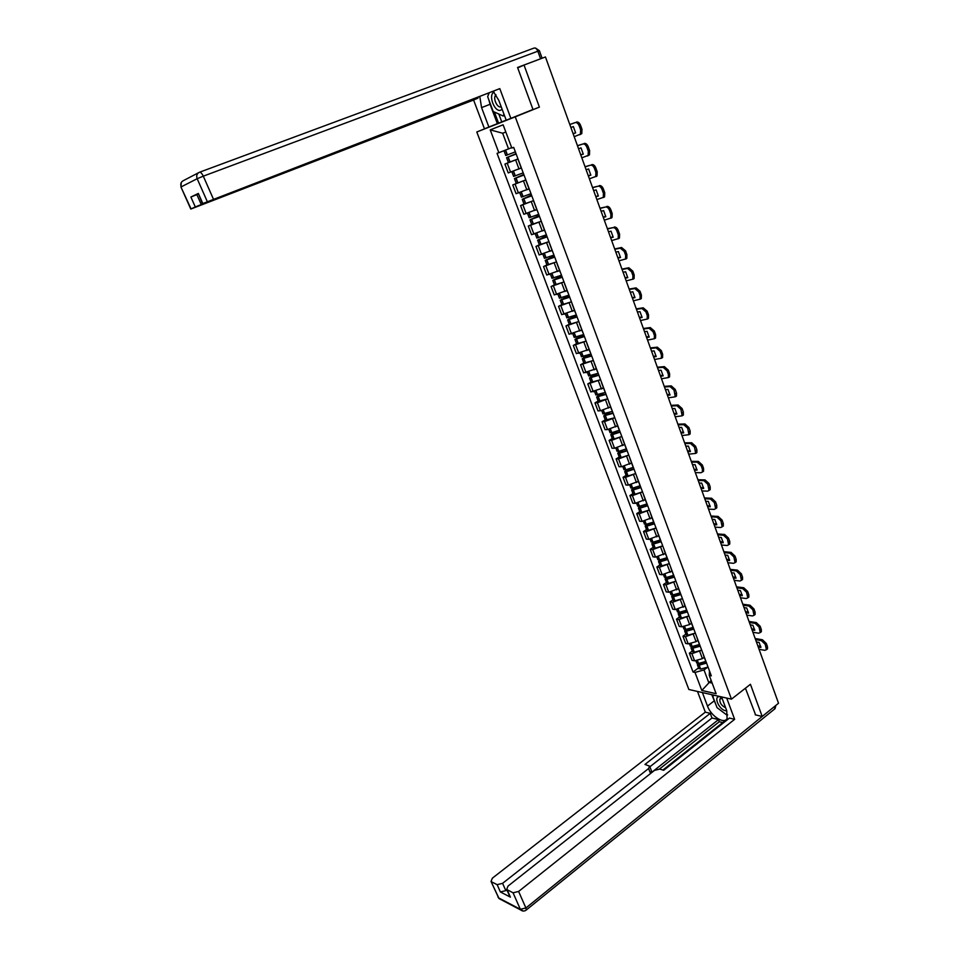 <?xml version="1.0" encoding="UTF-8"?>
<svg xmlns="http://www.w3.org/2000/svg" width="959" height="959" viewBox="0 0 959 959"><rect width="100%" height="100%" fill="white"/><g stroke="black" fill="none" stroke-linecap="round" stroke-linejoin="round"><path stroke-width="1.44" d="M500.31 122.476L476.791 131.994L688.862 689.485L731.465 699.159L515.247 116.842L539.402 107.12L524.022 65.056L545.443 56.965L778.528 703.259L762.189 716.457L750.429 684.294L731.465 699.159M755.201 714.803L762.189 716.457M524.022 65.056L517.716 67.897M518.016 159.002L504.913 164.085L508.246 172.932L520.725 168.149M508.426 162.574L504.913 164.085M525.856 179.932L512.765 184.931L516.074 193.706L529.02 188.791M525.832 179.884L512.765 184.931M524.034 204.075L533.6 200.647L520.569 205.598L523.842 214.289L536.752 209.47M524.022 204.051L520.569 205.598M541.308 221.265L528.289 226.096L531.538 234.715L544.424 229.98M531.73 224.514L528.289 226.096M548.944 241.668L535.949 246.415L539.174 254.95L552.024 250.311M539.354 244.797L535.949 246.415M546.966 264.996L556.496 261.879L543.549 266.554L546.738 275.017L559.565 270.462M546.93 264.912L543.549 266.554M554.47 284.967L564 281.934L551.077 286.525L554.242 294.928L567.033 290.445M554.434 284.859L551.077 286.525M561.926 304.758L571.432 301.833L558.546 306.329L561.686 314.66L574.453 310.26M561.878 304.638L558.546 306.329M569.31 324.394L578.816 321.553L565.954 325.964L569.071 334.223L581.801 329.908M569.25 324.238L565.954 325.964M586.069 341.14L573.302 345.432L576.383 353.631L589.09 349.388M576.563 343.694L573.302 345.432M593.261 360.56L580.579 364.744L583.635 372.871L596.306 368.712M583.827 362.97L580.579 364.744M600.394 379.812L587.795 383.9L590.84 391.955L603.475 387.868M591.02 382.102L587.795 383.9M607.491 398.908L597.409 402.756L594.964 402.888L597.972 410.872L600.43 410.764L610.583 406.868M608.881 401.941L608.653 401.33M598.152 401.066L594.964 402.888M614.527 417.836L604.53 421.636L602.06 421.72L605.057 429.644L607.515 429.584L617.632 425.712M616.026 421.049L615.786 420.402M605.237 419.874L602.06 421.72M621.516 436.609L611.578 440.373L609.109 440.409L612.07 448.261L614.539 448.249L624.621 444.413M623.11 440.001L622.859 439.318M612.25 438.539L609.109 440.409M628.445 455.237L618.567 458.941L616.098 458.929L619.034 466.733L621.516 466.757L631.561 462.945M630.135 458.786L629.871 458.066M619.214 457.035L616.098 458.929M635.326 473.698L625.508 477.366L623.026 477.318L625.939 485.038L628.433 485.122L638.43 481.334M637.112 477.426L636.824 476.671M626.119 475.4L623.026 477.318M642.158 492.015L632.389 495.647L629.907 495.539L632.796 503.211L635.29 503.331L645.251 499.567M644.016 495.911L643.729 495.12M632.976 493.597L629.907 495.539M648.931 510.176L639.221 513.772L636.716 513.628L639.593 521.228L642.086 521.396L652.024 517.656M650.873 514.24L650.574 513.413M639.773 511.662L636.716 513.628M655.644 528.193L645.994 531.754L643.489 531.562L646.33 539.102L648.835 539.318L658.737 535.601M657.682 532.425L657.359 531.562M646.51 529.584L643.489 531.562M660.176 539.461L660.535 540.073M662.309 546.067L652.707 549.591L650.19 549.351L653.019 556.843L655.536 557.095L665.39 553.403M664.419 550.466L664.084 549.567M653.199 547.349L650.19 549.351M666.889 557.419L667.26 558.054M668.926 563.796L659.372 567.284L656.855 567.009L659.648 574.429L662.178 574.729L671.995 571.061M671.12 568.351L670.761 567.428M659.828 564.983L656.855 567.009M673.554 575.22L673.925 575.88M675.496 581.382L665.978 584.846L663.46 584.522L666.229 591.883L668.759 592.23L678.552 588.586M677.749 586.105L677.39 585.134M666.409 582.473L663.46 584.522M680.159 592.878L680.542 593.561M682.005 598.836L672.535 602.252L670.005 601.892L672.762 609.205L675.292 609.588L685.05 605.968M684.33 603.702L683.959 602.708M672.942 599.831L670.005 601.892M686.704 610.404L687.1 611.111M688.466 616.146L679.044 619.538L676.503 619.13L679.236 626.383L681.777 626.802L689.641 624.549L691.499 623.206M690.864 621.168L690.48 620.137M679.416 617.045L676.503 619.13M693.213 627.785L693.609 628.517M694.879 633.324L685.493 636.68L682.952 636.225L685.673 643.417L688.214 643.885L696.054 641.667L697.9 640.312M697.349 638.49L696.953 637.435M685.841 634.127L682.952 636.225M699.662 645.023L700.07 645.779M701.245 650.358L691.907 653.678L689.353 653.199L692.05 660.331L694.592 660.835L702.42 658.653L704.242 657.287M703.774 655.68L703.367 654.589M692.218 651.077L689.353 653.199M706.052 662.13L706.483 662.909M505.825 132.03L502.66 133.229L508.546 148.897L511.662 147.59M508.546 148.897L498.836 152.709L490.205 129.861L503.127 124.814L511.83 148.046L513.676 147.374L711.314 675.843L709.288 675.424L716.133 693.693L701.82 690.468L695.011 672.439L704.014 669.933L708.665 682.329L712.153 683.084M498.836 152.709L497.05 153.356L693.045 672.031L695.011 672.439M476.791 131.994L515.247 116.842M500.334 122.524L506.22 120.211L498.8 100.359L493.274 91.369M513.616 117.286L539.402 107.12M711.158 680.422L701.82 690.468M707.562 667.26L704.014 669.933M709.288 675.424L709.468 670.892M698.548 667.884L693.045 672.031M490.205 129.861L502.66 133.229M515.355 151.858L505.777 155.538L503.954 150.695M508.869 148.753L510.919 147.902M516.014 153.644L506.58 157.696L516.158 154.015M506.58 157.696L508.426 162.598L518.004 158.942M516.134 153.967L508.27 157.012L516.038 153.704M574.201 136.693L580.435 134.176L580.627 129.825L579.188 125.833C578.133 123.387 576.803 122.308 575.184 122.608L569.79 124.49M569.814 124.55L575.184 122.608M573.11 133.685L575.616 132.798M576.527 122.045C578.145 121.745 579.488 122.812 580.543 125.269L579.188 125.833M580.627 129.825L581.969 129.261L580.543 125.269M581.969 129.261L581.777 133.613L579.775 134.739M570.881 127.499L573.362 126.6L575.628 132.893L573.134 133.769M498.824 114.037L501.761 121.889L484.475 128.806L473.59 100.024L190.793 209.05L195.312 206.964L190.889 197.027L198.261 194.054M488.898 127.056L481.562 107.612L479.8 96.559M541.931 58.283L517.56 67.466L532.988 109.494L506.22 120.223M510.883 118.389L499.807 88.624L205.358 202.661L202.517 203.656L198.333 193.442L190.889 197.027M477.702 97.374L477.978 98.118L473.59 100.024M501.761 121.889L506.196 120.139M499.807 88.624L202.517 203.656M196.859 194.581L201.282 204.531L477.978 98.118M201.282 204.531L195.312 206.964M497.349 123.651L490.073 104.291L481.562 107.612M488.359 93.263L488.287 95.121M488.754 99.616L490.073 104.291M494.388 112.035L498.572 123.172M721.576 696.905L726.706 710.655L727.102 718.375C724.405 724.752 710.967 716.193 707.49 706.076L702.396 692.554M697.481 691.439L705.321 712.153L710.247 713.352L644.963 764.431L649.591 766.145L648.572 768.555L502.588 883.335L505.825 890.623L500.382 891.954L510.404 897.144L509.661 896.15M722.726 722.583L719.298 721.719L718.507 719.61L711.998 717.991L710.247 713.352M725.376 721.324L724.572 721.12L662.897 770.041M705.321 712.153L492.375 878.168L491.02 881.441L498.656 897.9L520.353 909.312L513.053 892.805L506.688 889.437L508.018 886.08L654.47 770.413L659.72 769.046L663.676 770.293L729.475 718.063L734.63 719.334L518.627 891.45L525.904 907.981L774.824 706.256M726.718 698.08L734.63 719.334M491.452 881.765L497.146 884.678L502.588 883.335M513.053 892.805L518.627 891.45M755.596 714.899L745.431 688.202M718.507 719.61L650.478 773.326L648.572 768.555M719.298 721.719L659.54 768.998M506.855 889.82L505.825 890.623M711.998 717.991L649.854 766.816M649.77 766.589L651.485 770.904L650.478 773.326M711.782 694.688L715.846 704.493M719.909 709.816L725.639 714.143M713.124 694.987L713.4 695.719M494.017 92.172C487.759 94.917 494.82 113.09 500.934 110.081L502.12 109.242M495.995 94.773L495.587 95.217C492.698 98.597 497.529 108.607 501.149 106.749L501.185 106.737M503.954 114.145L503.151 116.003L493.214 111.496L487.651 96.679L489.174 92.951M504.458 115.488L503.151 116.003M721.767 697.433L720.065 696.833C713.052 695.203 718.531 709.36 725.412 710.703L726.766 710.811M722.091 698.284L719.885 699.051C719.514 702.755 721.408 705.644 725.591 707.742L725.627 707.754M727.677 714.887L727.114 715.246L717.032 707.634L712.741 696.234L714.203 695.239M714.071 695.203L712.741 696.234M523.206 172.86L513.628 176.42M517.932 169.335L521.252 168.017M523.794 174.418L514.444 178.59L524.01 175.006M523.974 174.922L516.122 177.906L523.83 174.514M581.825 157.839L588.119 155.43L588.299 151.198L586.872 147.242C585.829 144.809 584.487 143.718 582.868 143.994L577.438 145.684M577.474 145.804L582.868 143.994M580.722 154.807L583.264 153.979M584.199 143.418C585.829 143.143 587.16 144.234 588.215 146.667L586.872 147.242M588.299 151.198L589.629 150.623L588.215 146.667M589.629 150.623L589.449 154.855L587.531 155.969M578.529 148.717L581.022 147.89L583.276 154.123L580.77 154.938M530.998 193.682L521.432 197.134M526.563 189.882L529.056 188.875M531.49 195.025L522.235 199.304L531.789 195.804M531.742 195.696L523.902 198.633L531.538 195.157M589.377 178.794L595.731 176.504L595.899 172.38L594.484 168.46C593.453 166.039 592.111 164.948 590.48 165.188L585.014 166.71M585.074 166.866L590.48 165.188M588.275 175.737L590.828 174.982M591.811 164.6C593.441 164.361 594.772 165.451 595.815 167.873L594.484 168.46M595.899 172.38L597.217 171.793L595.815 167.873M597.217 171.793L597.049 175.917L596.114 176.6M586.117 169.755L588.622 168.976L590.852 175.161L588.346 175.917M538.718 214.325L529.152 217.681M534.69 210.417L536.788 209.565M539.138 215.451L529.967 219.839L539.497 216.434M531.742 224.55L541.296 221.229M539.449 216.29L531.622 219.167L539.198 215.607M596.87 199.568L603.283 197.398L603.427 193.382L602.036 189.486C601.005 187.089 599.663 185.986 598.032 186.19L592.53 187.544M592.602 187.736L598.032 186.19M595.767 196.499L598.332 195.792M599.351 185.59C600.981 185.387 602.312 186.49 603.343 188.887L602.036 189.486M603.427 193.382L604.745 192.771L603.343 188.887M604.745 192.771L604.59 196.787L603.619 197.482M593.633 190.601L596.15 189.894L598.368 196.032L595.839 196.715M546.366 234.799L536.824 238.048M542.614 230.819L544.46 230.076M546.702 235.698L537.627 240.194L547.145 236.885M539.39 244.869L548.932 241.644M547.086 236.717L539.282 239.534L546.774 235.89M604.302 220.174L610.763 218.101L610.895 214.193L609.516 210.345C608.486 207.959 607.155 206.856 605.525 207.012L599.986 208.199M600.07 208.439L605.525 207.012M603.187 217.082L605.776 216.422M606.819 206.401C608.462 206.233 609.792 207.348 610.823 209.721L609.516 210.345M610.895 214.193L612.202 213.581L610.823 209.721M612.202 213.581L612.058 217.489L611.051 218.196M601.089 211.28L603.619 210.62L605.812 216.71L603.283 217.345M553.954 255.082L544.412 258.247M550.394 251.09L552.06 250.407M554.218 255.777L545.227 260.38L554.734 257.156M554.662 256.964L546.87 259.721L554.302 256.005M611.662 240.589L618.183 238.635L618.303 234.835L616.937 231.011C615.918 228.65 614.587 227.523 612.945 227.655L607.371 228.674M607.467 228.961L612.945 227.655M610.547 237.472L613.161 236.885M614.228 227.031C615.87 226.899 617.2 228.014 618.219 230.376L616.937 231.011M618.303 234.835L619.598 234.2L618.219 230.376M619.598 234.2L619.466 238.012L618.423 238.731M608.486 231.778L611.015 231.179L613.197 237.209L610.655 237.784M561.483 275.209L551.952 278.266M558.078 271.193L559.6 270.57M561.662 275.689L552.756 280.4L562.25 277.259M562.166 277.043L554.398 279.74L561.758 275.94M618.963 260.836L625.532 258.99L625.64 255.286L624.285 251.498L620.293 248.129L621.576 247.494L614.695 248.968M614.803 249.304L620.293 248.129M617.836 257.707L620.473 257.168M621.576 247.494L625.568 250.862L624.285 251.498M625.64 255.286L626.922 254.65L625.568 250.862M626.922 254.65L626.802 258.355L625.736 259.086M615.81 252.097L618.363 251.558L620.509 257.527L617.968 258.055M568.939 295.156L559.421 298.117M565.654 291.14L567.081 290.553M569.047 295.432L560.224 300.251L569.706 297.194M569.61 296.942L561.854 299.592L569.155 295.72M626.203 280.903L632.82 279.177L632.928 275.569L631.573 271.817L627.594 268.412L628.864 267.777L621.947 269.107M622.079 269.479L627.594 268.412M625.076 277.762L627.725 277.271M628.864 267.777L632.844 271.169L631.573 271.817M632.928 275.569L634.187 274.921L632.844 271.169M634.187 274.921L634.091 278.53L632.988 279.261M623.086 272.248L625.628 271.757L627.761 277.678L625.208 278.146M576.335 314.936L566.829 317.801M573.146 310.932L574.489 310.368M576.371 315.008L567.632 319.922L577.09 316.949M576.994 316.674L569.25 319.263L576.491 315.319M633.384 300.814L640.049 299.196L640.132 295.684L638.802 291.956L634.822 288.539L636.081 287.88L629.152 289.067M629.296 289.474L634.822 288.539M632.245 297.65L634.918 297.218M636.081 287.88L640.061 291.296L638.802 291.956M640.132 295.684L641.391 295.012L640.061 291.296M641.391 295.012L641.307 298.525L640.168 299.268M630.291 292.219L632.844 291.788L634.966 297.662L632.401 298.081M583.671 334.547L574.177 337.328M580.579 330.555L581.837 330.028M582.329 335.111L574.968 339.438L584.427 336.549M576.635 343.861L586.129 341.104M584.307 336.249L576.587 338.791L583.755 334.775M640.504 320.546L647.217 319.035L647.289 315.619L645.97 311.927L641.991 308.486L643.237 307.815L636.285 308.858M636.452 309.301L641.991 308.486M639.353 317.369L642.039 316.985M643.237 307.815L647.217 311.255L645.97 311.927M647.289 315.619L648.536 314.948L647.217 311.255M648.536 314.948L648.452 318.364L647.289 319.119M637.435 312.023L640.001 311.651L642.098 317.477L639.521 317.837M590.948 353.991L581.454 356.688M587.915 350.023L589.126 349.508M588.167 355.118L582.257 358.798L591.691 355.981M583.899 363.161L593.381 360.5M591.571 355.657L583.863 358.139L590.972 354.051M647.565 340.121L654.314 338.719L654.386 335.386L653.067 331.718L649.099 328.266L650.334 327.582L643.369 328.481M643.537 328.973L649.099 328.266M646.402 336.921L649.111 336.597M650.334 327.582L654.314 331.035L653.067 331.718M654.386 335.386L655.62 334.703L654.314 331.035M655.62 334.703L655.548 338.036L654.362 338.791M644.52 331.67L647.085 331.346L649.171 337.124L646.594 337.424M598.164 373.279L588.682 375.88M595.203 369.323L596.354 368.831M594.376 374.765L589.473 377.99L598.895 375.257M591.092 382.305L600.574 379.74M598.764 374.909L591.08 377.331L597.157 373.71M654.565 359.517L661.362 358.234L661.422 354.986L660.116 351.354L656.148 347.877L657.371 347.182L650.382 347.937M650.574 348.465L656.148 347.877M653.403 356.304L656.124 356.041M657.371 347.182L661.35 350.658L660.116 351.354M661.422 354.986L662.645 354.291L661.35 350.658M662.645 354.291L662.585 357.539L661.362 358.294M651.533 351.15L654.122 350.874L656.184 356.604L653.594 356.856M605.309 392.411L595.839 394.916M602.408 388.479L603.523 387.999M600.754 394.149L596.63 397.026L606.04 394.365M598.236 401.294L607.706 398.812M605.908 393.993L598.224 396.367L603.211 393.286M661.506 378.769L668.339 377.582L668.387 374.418L667.104 370.821L663.137 367.321L664.359 366.626L657.347 367.237M657.55 367.8L663.137 367.321M660.331 375.532L663.077 375.317M664.359 366.626L668.315 370.114L667.104 370.821M668.387 374.418L669.61 373.722L668.315 370.114M669.61 373.722L669.562 376.887L668.315 377.63M658.509 370.462L661.099 370.234L663.137 375.916L660.547 376.12M612.405 411.375L602.947 413.808M609.552 407.467L610.631 407.012M607.239 413.293L603.738 415.894L613.137 413.317M605.321 420.126L614.779 417.728M612.981 412.921L605.321 415.247L609.48 412.562M668.387 397.853L675.268 396.774L674.033 390.121L670.065 386.597L671.276 385.89L664.239 386.369M664.467 386.98L670.065 386.597M667.212 394.605L669.969 394.437M671.276 385.89L675.232 389.414L674.033 390.121M675.304 393.693L676.515 392.986L675.232 389.414M676.515 392.986L676.479 396.067L675.244 396.81L676.479 396.067M665.414 389.618L668.003 389.438L670.041 395.072L667.44 395.228M619.442 430.195L611.818 432.713L609.996 432.533M616.637 426.299L617.68 425.856M613.772 432.245L610.775 434.619L612.381 434.655L620.161 432.113M612.357 438.802L614.18 438.994L621.804 436.489M620.005 431.694L612.357 433.971L615.882 431.598M675.208 416.781L682.137 415.81L680.902 409.265L676.934 405.729L678.145 405.01L671.084 405.357M671.324 405.993L676.934 405.729M674.033 413.521L676.802 413.401M678.145 405.01L682.101 408.546L680.902 409.265M682.173 412.802L683.359 412.082L682.101 408.546M683.359 412.082L683.335 415.091L682.125 415.834M672.259 408.606L674.872 408.486L676.874 414.072L674.273 414.18M626.419 448.848L618.819 451.329L616.985 451.102M623.662 444.988L624.681 444.544M620.341 450.994L617.764 453.187L619.382 453.259L627.138 450.754M619.322 457.323L621.168 457.563L628.756 455.093M626.97 450.31L620.125 452.576L619.346 452.54L619.826 451.929L622.331 450.418M681.981 435.554L688.946 434.691L687.711 428.253L683.755 424.693L684.942 423.962L677.881 424.178M678.121 424.861L683.755 424.693M680.794 432.269L683.587 432.209M684.942 423.962L688.898 427.522L687.711 428.253M688.97 431.766L690.156 431.035L688.898 427.522M690.156 431.035L690.132 433.959L688.934 434.703M679.056 427.45L681.669 427.378L683.659 432.917L681.046 432.965M633.348 467.357L625.759 469.802L623.913 469.526M630.626 463.521L631.609 463.089M626.922 469.562L624.693 471.6L626.311 471.708L634.043 469.239M626.239 475.7L627.929 476.012L635.661 473.554M633.875 468.783L627.054 471.013L626.263 470.953L626.742 470.342L628.816 469.059M688.694 454.17L695.695 453.415L694.46 447.074L690.516 443.502L691.691 442.758L684.606 442.842M684.87 443.561L690.516 443.502M687.507 450.874L690.312 450.862M691.691 442.758L695.647 446.331L694.46 447.074M695.719 450.562L696.893 449.819L695.647 446.331M696.893 449.819L696.869 452.672L695.707 453.403L696.869 452.672M685.793 446.127L688.418 446.103L690.396 451.605L687.771 451.605M640.204 485.71L632.652 488.119L630.794 487.807M637.531 481.897L638.49 481.478M633.491 487.963L631.573 489.869L633.192 490.013L640.912 487.58M633.096 493.921L634.954 494.245L642.506 491.859M640.72 487.1L633.923 489.294L633.132 489.234L633.599 488.587L635.326 487.508M695.359 472.631L701.017 472.727L702.396 471.984L702.408 469.203L701.161 465.75L697.217 462.154L698.392 461.411L691.295 461.363M691.559 462.118L697.217 462.154M694.16 469.335L696.977 469.371M698.392 461.411L702.336 464.995L701.161 465.75M702.408 469.203L703.57 468.448L702.336 464.995M703.57 468.448L703.558 471.241L702.408 471.96M692.482 464.659L695.107 464.683L697.061 470.138L694.436 470.09M647.013 503.919L639.317 506.316L637.615 505.932M644.364 500.13L645.311 499.723M640.037 506.184L638.382 507.994L640.013 508.162L647.709 505.777M639.893 511.998L641.763 512.37L649.291 510.008M647.517 505.261L640.732 507.431L639.941 507.347L641.823 505.789M701.964 490.948L707.634 491.14L709.037 490.409L707.814 484.271L703.87 480.651L705.033 479.896L697.912 479.728M698.2 480.519L703.87 480.651M700.765 487.628L703.594 487.723M705.033 479.896L708.977 483.504L707.814 484.271M709.037 487.687L710.199 486.932L708.977 483.504M710.199 486.932L710.199 489.641L709.061 490.373M699.111 483.036L701.736 483.108L703.678 488.515L701.053 488.431M653.774 521.972L646.258 524.309L644.376 523.914M651.161 518.22L652.084 517.812M646.57 524.261L645.155 525.964L646.786 526.179L654.458 523.818M646.642 529.931L648.524 530.339L656.028 528.025M654.266 523.29L647.493 525.424L646.702 525.328L648.296 523.902M708.509 509.109L714.203 509.409L715.618 508.678L714.395 502.636L710.463 499.004L711.614 498.236L704.481 497.949M704.781 498.764L710.463 499.004M707.31 505.789L710.151 505.92M711.614 498.236L715.558 501.869L714.395 502.636M715.618 506.028L716.769 505.261L715.558 501.869M716.769 505.261L716.769 507.91L715.654 508.63M705.68 501.269L708.317 501.389L710.247 506.748L707.61 506.616M660.367 539.941L652.971 542.195L651.089 541.751M657.886 536.165L658.797 535.769M653.079 542.171L651.856 543.801L653.499 544.041L661.159 541.715M653.331 547.721L655.225 548.176L662.717 545.887M660.943 541.164L654.194 543.274L653.403 543.166L654.769 541.859M715.006 527.138L720.712 527.522L722.151 526.803L720.94 520.857L717.008 517.201L718.147 516.433L711.003 516.014M711.314 516.865L717.008 517.201M713.808 523.794L716.661 523.974M718.147 516.433L722.079 520.078L720.94 520.857M722.151 524.225L723.29 523.446L722.079 520.078M723.29 523.446L723.302 526.023L722.187 526.743M712.201 519.358L714.851 519.514L716.757 524.837L714.119 524.657M666.996 557.718L659.636 559.924L657.742 559.445M664.563 553.966L665.45 553.571M659.552 559.936L658.509 561.483L660.164 561.758L667.8 559.481M659.972 565.366L661.878 565.858L669.346 563.604M667.584 558.905L661.003 560.967L660.044 560.847L661.207 559.66M721.456 545.012L727.174 545.491L728.636 544.784L727.425 538.922L723.494 535.254L724.632 534.475L717.464 533.947M717.788 534.822L723.494 535.254M720.245 541.655L723.122 541.883M724.632 534.475L728.552 538.131L727.425 538.922M728.624 542.267L729.751 541.475L728.552 538.131M729.751 541.475L729.763 543.993L728.684 544.7M718.675 537.292L721.324 537.496L723.218 542.77L720.569 542.554M673.59 575.34L666.253 577.522L664.347 576.994M671.192 571.624L672.055 571.228M665.99 577.546L665.114 579.032L666.769 579.332L674.381 577.09M666.565 582.868L668.471 583.408L675.915 581.19M674.165 576.503L667.608 578.529L666.649 578.397L667.608 577.306M727.857 562.741L733.575 563.317L735.062 562.621L733.851 556.843L729.931 553.163L731.058 552.372L723.877 551.725M724.213 552.648L729.931 553.163M726.634 559.373L729.523 559.66M731.058 552.372L734.978 556.052L733.851 556.843M735.038 560.164L736.164 559.373L734.978 556.052M736.164 559.373L736.188 561.83L735.109 562.525M725.088 555.081L727.749 555.333L729.631 560.571L726.97 560.308M680.135 592.83L672.81 594.976L670.904 594.412M677.761 589.138L678.612 588.754M672.415 595.012L671.672 596.438L673.326 596.774L680.914 594.568M673.098 600.238L675.016 600.813L682.436 598.632M680.686 593.957L674.153 595.959L673.194 595.815L673.985 594.808M734.198 580.339L739.94 580.998L741.439 580.315L740.228 574.621L736.32 570.929L737.435 570.125L730.243 569.37M730.59 570.317L736.32 570.929M732.976 576.958L735.877 577.282M737.435 570.125L741.355 573.83L740.228 574.621M741.415 577.917L742.53 577.114L741.355 573.83M742.53 577.114L742.554 579.512L741.499 580.195M731.465 572.739L734.114 573.026L735.985 578.217L733.323 577.917M686.62 610.188L679.32 612.298L677.402 611.686M684.27 606.52L685.11 606.136M678.792 612.333L678.169 613.712L679.835 614.072L687.399 611.902M679.583 617.476L681.501 618.087L688.91 615.942M687.159 611.267L680.65 613.245L679.679 613.089L680.339 612.166M740.492 597.781L746.234 598.536L747.768 597.865L746.558 592.266L742.65 588.55L743.764 587.747L736.56 586.872M736.908 587.843L742.65 588.55M739.269 594.4L742.182 594.772M743.764 587.747L747.672 591.451L746.558 592.266M747.732 595.527L748.835 594.712L747.672 591.451M748.835 594.712L748.871 597.061L747.828 597.733M737.771 590.253L740.432 590.588L742.29 595.731L739.629 595.383M693.069 627.402L685.781 629.476L683.851 628.828M690.732 623.758L691.559 623.386M685.146 629.512L684.618 630.854L686.284 631.238L693.836 629.104M686.009 634.57L687.939 635.23L695.335 633.108M693.561 628.469L687.088 630.399L686.129 630.219L686.644 629.38M746.737 615.103L752.491 615.942L754.038 615.282L752.839 609.756L748.931 606.028L750.034 605.225L742.817 604.23M743.177 605.237L748.931 606.028M745.515 611.698L748.44 612.118M750.034 605.225L753.942 608.941L752.839 609.756M754.002 612.993L755.105 612.178L753.942 608.941M755.105 612.178L755.141 614.467L754.11 615.139M744.04 607.622L746.713 607.994L748.547 613.113L745.874 612.717M699.447 644.472L692.194 646.522L690.252 645.839M697.145 640.864L697.96 640.492M691.463 646.546L691.007 647.852L692.686 648.272L700.214 646.162M692.398 651.533L694.34 652.228L701.7 650.142M697.133 638.262L699.854 645.551L693.489 647.421L692.518 647.229L692.913 646.45M752.935 632.281L758.701 633.204L760.259 632.556L759.072 627.114L755.165 623.374L756.255 622.559L749.027 621.456M749.399 622.499L755.165 623.374M751.7 628.864L754.637 629.332M756.255 622.559L760.163 626.287L759.072 627.114M760.223 630.327L761.314 629.5L760.163 626.287M761.314 629.5L761.35 631.729L760.331 632.401M750.262 624.86L752.923 625.28L754.757 630.339L752.084 629.919M705.788 661.422L698.548 663.436L696.606 662.717M703.51 657.838L704.314 657.466M697.744 663.448L697.361 664.719L699.039 665.174L706.543 663.101M698.727 668.363L700.669 669.094L708.018 667.044M706.184 662.465L699.83 664.311L698.859 664.096L699.147 663.376M759.084 649.315L764.85 650.334L766.433 649.699L765.246 644.34L761.35 640.576L762.441 639.749L755.189 638.55M755.584 639.617L761.35 640.576M757.85 645.898L760.799 646.414M762.441 639.749L766.337 643.501L765.246 644.34M766.385 647.529L767.476 646.69L766.337 643.501M767.476 646.69L767.512 648.871L766.517 649.531M756.423 641.967L759.096 642.422L760.907 647.445L758.233 646.977M702.42 658.653L699.734 651.485M696.054 641.667L693.357 634.438M689.641 624.549L686.92 617.26M683.18 607.287L680.434 599.95M676.67 589.893L673.901 582.497M670.101 572.367L667.308 564.911M663.484 554.698L660.667 547.169M656.807 536.884L653.966 529.296M650.082 518.915L647.217 511.279M643.297 500.814L640.42 493.118M636.464 482.569L633.563 474.801M629.572 464.168L626.647 456.328M622.631 445.611L619.67 437.712M615.618 426.911L612.633 418.951M608.557 408.043L605.549 400.023M601.437 389.03L598.404 380.939M594.244 369.85L591.188 361.687M587.004 350.514L583.923 342.279M579.704 331.011L576.599 322.715M572.331 311.351L569.202 302.984M564.911 291.512L561.746 283.073M557.419 271.517L554.23 263.006M549.867 251.342L546.642 242.759M542.243 230.999L538.994 222.332M534.559 210.477L531.286 201.738M526.803 189.774L523.494 180.963M518.975 168.892L515.654 160.009M688.214 643.885L685.493 636.68M681.777 626.802L679.044 619.538M675.292 609.588L672.535 602.252M668.759 592.23L665.978 584.846M662.178 574.729L659.372 567.284M655.536 557.095L652.707 549.591M648.835 539.318L645.994 531.754M642.086 521.396L639.221 513.772M635.29 503.331L632.389 495.647M628.433 485.122L625.508 477.366M621.516 466.757L618.567 458.941M614.539 448.249L611.578 440.373M607.515 429.584L604.53 421.636M600.43 410.764L597.409 402.756M593.285 391.787L590.241 383.708M586.081 372.655L583.012 364.504M578.816 353.356L575.724 345.144M571.492 333.9L568.363 325.616M564.096 314.276L560.955 305.933M556.652 294.497L553.475 286.07M549.135 274.538L545.935 266.039M541.559 254.411L538.335 245.84M533.911 234.116L530.663 225.473M526.203 213.641L522.919 204.926M518.423 192.987L515.115 184.2M510.584 172.152L507.239 163.282M694.592 660.835L691.907 653.678M507.431 154.962L505.585 150.06M507.263 155.022L505.429 150.119M509.924 162.095L508.078 157.18M510.08 162.035L508.234 157.12M199.592 172.212L533.899 48.118C535.458 47.686 536.776 48.717 537.843 51.199L203.296 176.168L213.354 198.981M207.24 201.462L197.17 178.71L181.215 186.861C180.22 183.948 180.951 181.862 183.421 180.616L198.513 172.752M198.333 193.442L202.805 203.512M180.975 187.065L191.069 208.918M540.576 58.775L537.843 51.199L539.402 50.719L542.111 58.223M197.17 178.71L203.296 176.168C201.905 173.315 200.611 172.009 199.424 172.272C196.895 173.555 196.151 175.689 197.17 178.71M507.143 889.784L510.404 897.144M500.382 891.954L497.146 884.678M714.119 700.921L707.49 706.076M501.761 899.53L499.076 898.595L497.949 896.953M491.02 881.441L499.076 898.595L520.785 910.019C522.631 911.386 524.465 911.374 526.311 910.007L525.904 907.981L520.353 909.312L523.111 911.026M775.903 705.38L775.04 708.677L525.772 910.403M775.987 705.321L774.345 709.24M515.307 175.917L513.497 171.098M515.151 175.977L513.341 171.158M517.788 182.989L515.954 178.11M517.944 182.929L516.11 178.062M523.111 196.703L521.336 191.98M522.955 196.751L521.181 192.04M525.568 203.704L523.758 198.873M525.724 203.656L523.914 198.825M530.854 217.297L529.116 212.67M530.699 217.345L528.96 212.73M533.288 224.238L531.49 219.455M533.444 224.19L531.646 219.395M538.538 237.724L536.836 233.193M538.371 237.772L536.68 233.253M540.948 244.605L539.162 239.858M541.104 244.557L539.318 239.81M546.139 257.971L544.472 253.536M545.983 258.019L544.316 253.584M548.536 264.792L546.762 260.081M548.692 264.744L546.918 260.033M553.691 278.038L552.06 273.699M553.535 278.086L551.904 273.759M556.052 284.811L554.302 280.136M556.22 284.763L554.458 280.088M561.171 297.949L559.577 293.694M561.015 297.997L559.421 293.754M563.52 304.65L561.782 300.023M563.676 304.614L561.938 299.987M568.591 317.693L567.033 313.521M568.435 317.729L566.877 313.581M570.917 324.334L569.19 319.743M571.073 324.298L569.346 319.707M575.951 337.256L574.417 333.193M575.796 337.304L574.261 333.241M578.253 343.849L576.539 339.294M578.409 343.813L576.695 339.258M583.24 356.664L581.741 352.684M583.084 356.712L581.586 352.732M585.529 363.197L583.827 358.69M585.685 363.161L583.983 358.654M590.48 375.916L589.006 372.02M590.324 375.952L588.862 372.056M592.746 382.389L591.056 377.918M592.902 382.353L591.212 377.882M597.649 395L596.222 391.188M597.493 395.036L596.066 391.236M599.89 401.425L598.224 396.99M600.058 401.389L598.38 396.954M604.769 413.928L603.367 410.2M604.614 413.964L603.211 410.248M606.987 420.306L605.333 415.894M607.143 420.27L605.489 415.87M611.818 432.713L610.451 429.057M611.662 432.737L610.296 429.105M614.024 439.018L612.381 434.655M614.18 438.994L612.549 434.631M613.089 433.995L612.861 433.384M618.819 451.329L617.476 447.757M618.663 451.353L617.32 447.793M621.012 457.587L619.382 453.259M621.168 457.563L619.538 453.235M620.077 452.588L619.826 451.929M625.759 469.802L624.453 466.302M625.604 469.826L624.297 466.35M627.929 476.012L626.311 471.708M628.085 475.976L626.479 471.684M626.994 471.025L626.742 470.342M632.652 488.119L631.37 484.703M632.496 488.143L631.214 484.739M634.798 494.269L633.192 490.013M634.954 494.245L633.348 489.989M633.863 489.306L633.599 488.587M639.485 506.28L638.226 502.948M639.317 506.316L638.071 502.984M641.607 512.394L640.013 508.162M641.763 512.37L640.18 508.138M640.684 507.443L640.396 506.7M646.258 524.309L645.023 521.049M646.09 524.333L644.88 521.085M648.368 530.363L646.786 526.179M648.524 530.339L646.941 526.155M647.445 525.436L647.145 524.657M652.971 542.195L651.772 539.006M652.815 542.207L651.629 539.042M655.069 548.2L653.499 544.041M655.225 548.176L653.654 544.017M654.146 543.285L653.846 542.47M659.636 559.924L658.473 556.807M659.48 559.948L658.318 556.843M661.71 565.882L660.164 561.758M661.878 565.858L660.319 561.734M660.799 560.991L660.487 560.152M666.253 577.522L665.114 574.477M666.097 577.534L664.959 574.513M668.315 583.432L666.769 579.332M668.471 583.408L666.925 579.32M667.404 578.553L667.068 577.678M672.81 594.976L671.696 592.003M672.655 594.988L671.552 592.039M674.848 600.837L673.326 596.774M675.016 600.813L673.482 596.762M673.949 595.983L673.602 595.071M679.32 612.298L678.241 609.397M679.164 612.31L678.085 609.433M681.346 618.111L679.835 614.072M681.501 618.087L679.991 614.06M680.434 613.269L680.087 612.333M685.781 629.476L684.714 626.647M685.625 629.488L684.57 626.683M687.783 635.242L686.284 631.238M687.939 635.23L686.44 631.226M686.884 630.423L686.524 629.464M692.194 646.522L691.151 643.765M692.026 646.534L690.995 643.789M694.172 652.24L692.686 648.272M694.34 652.228L692.842 648.26M693.273 647.433L692.901 646.45M698.548 663.436L697.541 660.739M698.392 663.448L697.385 660.775M700.514 669.106L699.039 665.174M700.669 669.094L699.195 665.162M699.626 664.323L699.267 663.364M706.256 662.669L703.558 655.441M693.393 628.289L690.648 620.952M686.896 610.895L684.127 603.487M680.327 593.357L677.545 585.901M673.721 575.676L670.904 568.16M667.056 557.862L664.215 550.274M660.331 539.893L657.478 532.245M653.559 521.78L650.681 514.072M646.738 503.523L643.825 495.755M639.845 485.11L636.92 477.282M632.904 466.553L629.955 458.654M625.903 447.829L622.93 439.869M618.843 428.961L615.846 420.929M611.734 409.937L608.701 401.833M604.554 390.745L601.497 382.569M597.313 371.385L594.232 363.149M590.013 351.869L586.908 343.562M582.652 332.186L579.524 323.818M575.232 312.346L572.067 303.895M567.74 292.327L564.551 283.804M560.188 272.128L556.975 263.533M552.576 251.761L549.327 243.095M544.892 231.215L541.619 222.476M537.136 210.489L533.839 201.666M529.32 189.582L525.988 180.688M521.432 168.496L518.076 159.518M580.435 134.176L581.777 133.613M181.275 182.498L180.951 187.017L190.793 209.05M539.39 50.695L535.506 48.034M506.688 889.437L509.948 896.785M721.935 698.248L720.065 696.833M721.468 697.816L719.885 699.051M516.278 183.445L514.444 178.59M513.64 176.456L511.854 171.709M588.119 155.43L589.449 154.855M524.058 204.123L522.235 199.304M521.444 197.182L519.706 192.567M595.731 176.504L597.049 175.917M531.765 224.622L529.967 219.839M529.176 217.741L527.486 213.246M603.283 197.398L604.59 196.787M539.414 244.941L537.627 240.194M536.848 238.12L535.194 233.744M610.763 218.101L612.058 217.489M546.99 265.08L545.227 260.38M544.448 258.319L542.842 254.063M618.183 238.635L619.466 238.012M554.506 285.063L552.756 280.4M551.988 278.35L550.43 274.214M625.532 258.99L626.802 258.355M561.962 304.866L560.224 300.251M559.457 298.225L557.946 294.197M632.82 279.177L634.091 278.53M569.346 324.514L567.632 319.922M566.865 317.92L565.402 314.001M640.049 299.196L641.307 298.525M576.683 343.981L574.968 339.438M574.225 337.448L572.787 333.648M647.217 319.035L648.452 318.364M583.947 363.305L582.257 358.798M581.502 356.82L580.123 353.128M654.314 338.719L655.548 338.036M591.152 382.449L589.473 377.99M588.73 376.024L587.388 372.44M661.362 358.234L662.585 357.539M598.296 401.449L596.63 397.026M595.899 395.072L594.592 391.596M668.339 377.582L669.562 376.887M605.393 420.294L603.738 415.894M603.007 413.964L601.737 410.596M612.417 438.97L610.775 434.619M610.056 432.701L608.833 429.428M682.137 415.81L683.335 415.091M619.394 457.503L617.764 453.187M617.057 451.293L615.858 448.117M688.946 434.691L690.132 433.959M626.311 475.892L624.693 471.6M623.985 469.718L622.835 466.649M633.168 494.125L631.573 489.869M630.866 487.999L629.751 485.038M702.396 471.984L703.558 471.241M639.977 512.214L638.382 507.994M637.687 506.136L636.608 503.259M709.037 490.409L710.199 489.641M646.726 530.147L645.155 525.964M644.46 524.129L643.417 521.348M715.618 508.678L716.769 507.91M653.427 547.949L651.856 543.801M651.173 541.979L650.166 539.294M722.151 526.803L723.302 526.023M660.068 565.606L658.509 561.483M657.838 559.672L656.855 557.083M728.636 544.784L729.763 543.993M666.649 583.12L665.114 579.032M664.443 577.246L663.496 574.741M735.062 562.621L736.188 561.83M673.194 600.502L671.672 596.438M671 594.664L670.089 592.254M741.439 580.315L742.554 579.512M679.679 617.74L678.169 613.712M677.498 611.95L676.622 609.624M747.768 597.865L748.871 597.061M686.117 634.846L684.618 630.854M683.959 629.104L683.108 626.862M754.038 615.282L755.141 614.467M692.506 651.808L691.007 647.852M690.36 646.114L689.545 643.969M760.259 632.556L761.35 631.729M698.835 668.651L697.361 664.719M696.714 663.005L695.934 660.931M766.433 649.699L767.512 648.871"/></g></svg>
